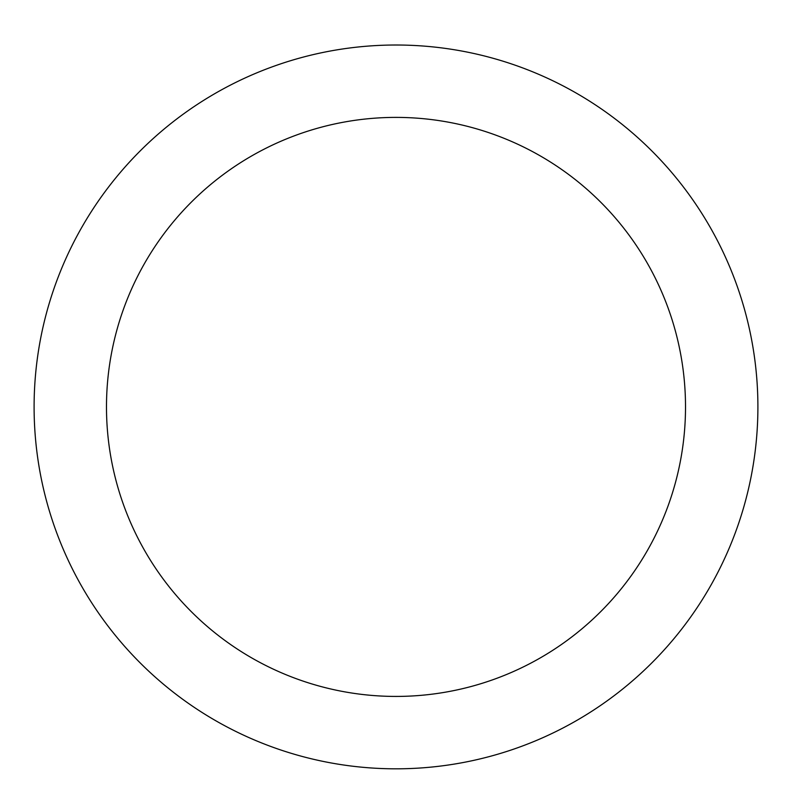 <?xml version="1.0" encoding="UTF-8"?>
<svg xmlns="http://www.w3.org/2000/svg" width="792" height="792" viewBox="0 0 792 792"><rect width="100%" height="100%" fill="white"/><g stroke="black" fill="none" stroke-linecap="round" stroke-linejoin="round"><path stroke-width="1.19" d="M396 45.015A361.894 361.894 0 0 1 709.414 587.862A361.894 361.894 0 0 1 82.586 587.862A361.894 361.894 0 0 1 396 45.015M396 117.394A289.516 289.516 0 0 1 646.727 551.668A289.516 289.516 0 0 1 145.273 551.668A289.516 289.516 0 0 1 396 117.394"/></g></svg>
